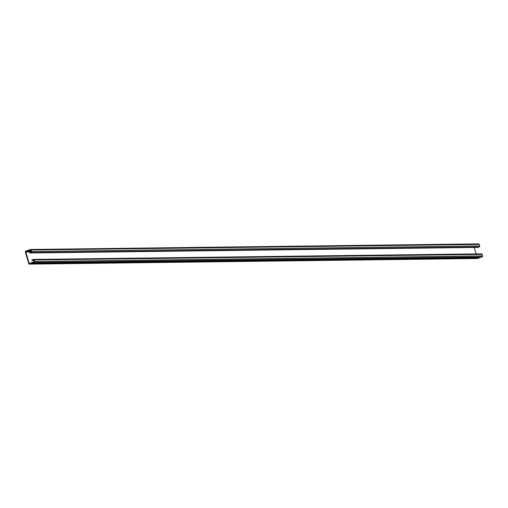 <?xml version="1.0" encoding="UTF-8"?>
<svg xmlns="http://www.w3.org/2000/svg" width="508" height="508" viewBox="0 0 508 508"><rect width="100%" height="100%" fill="white"/><g stroke="black" fill="none" stroke-linecap="round" stroke-linejoin="round"><path stroke-width="0.76" d="M479.755 257.404A1.086 0.972 -90.7 0 0 479.361 257.874L31.286 263.474L29.597 264.077A0.762 0.686 89.3 0 1 28.74 263.589L25.4 252.095A0.762 0.686 89.3 0 1 25.838 251.136L27.527 250.527A1.086 0.972 -90.7 0 0 28.861 250.044L30.328 249.517A0.762 0.686 89.3 0 1 31.185 250.012L31.636 251.543A0.762 0.686 89.3 0 1 31.198 252.508L29.845 252.99L29.705 252.514L31.204 251.701L30.759 250.165L29 250.527A1.086 0.972 89.3 0 1 27.667 251.003L25.825 251.943L29.166 263.43L31.147 262.992A1.086 0.972 89.3 0 1 32.487 262.515L34.099 261.658L33.426 259.944L32.004 260.439L31.871 259.963L33.217 259.474A0.762 0.686 89.3 0 1 34.08 259.969L34.525 261.506A0.762 0.686 89.3 0 1 34.087 262.465L32.62 262.992A1.086 0.972 -90.7 0 0 31.286 263.474M30.855 250.501L29 250.527M28.467 250.514L27.527 250.527M478.403 243.923A0.762 0.686 89.3 0 1 479.26 244.411L479.704 245.948A0.762 0.686 89.3 0 1 479.266 246.907L477.914 247.396L29.845 252.99M474.218 247.44L476.098 253.911M33.738 260.42L32.004 260.439M481.292 253.879A0.762 0.686 89.3 0 1 482.155 254.375L482.6 255.905A0.762 0.686 89.3 0 1 482.162 256.864L480.695 257.391L32.62 262.992M479.361 257.874L477.672 258.483A0.762 0.686 89.3 0 1 477.272 258.489M479.26 244.411L31.185 250.012M479.704 245.948L31.636 251.543M479.266 246.907L31.198 252.508M31.159 251.549L25.978 251.612M31.204 251.873L25.825 251.943M29.959 263.423L29.166 263.43M482.155 254.375L34.08 259.969M482.6 255.905L34.525 261.506M482.162 256.864L34.087 262.465M477.672 258.483L29.597 264.077M32.01 262.382L32.874 262.369M30.531 249.479L478.6 243.884M28.137 251.136L31.032 251.098M33.42 259.442L481.495 253.841M29.4 264.116L477.469 258.521"/></g></svg>
